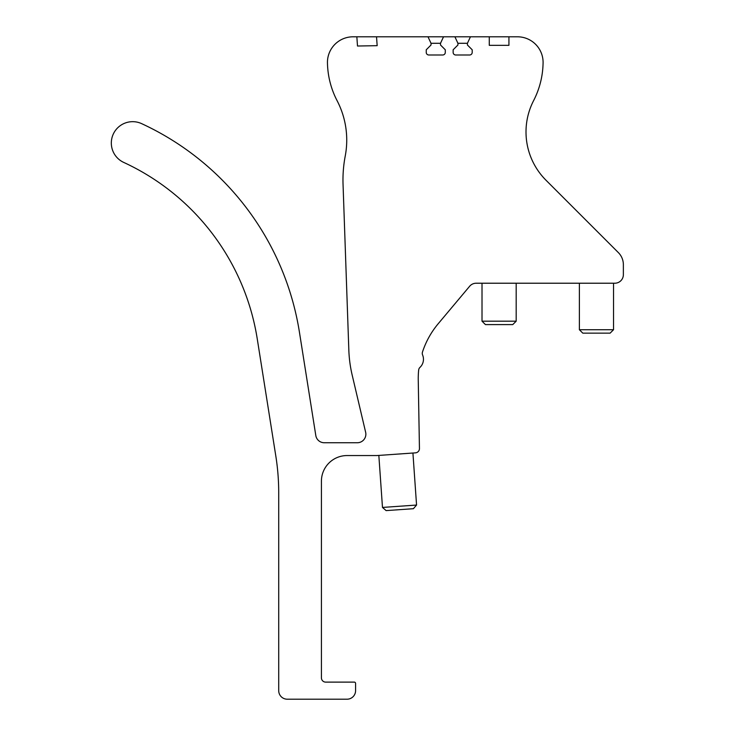<?xml version="1.0" encoding="UTF-8"?>
<svg xmlns="http://www.w3.org/2000/svg" width="736" height="736" viewBox="0 0 736 736"><rect width="100%" height="100%" fill="white"/><g stroke="black" fill="none" stroke-linecap="round" stroke-linejoin="round"><path stroke-width="1.1" d="M489.274 45.338L508.926 45.338L508.926 36.8L489.274 36.8L489.274 45.338M489.274 36.8L470.442 36.8L467.415 43.295L467.415 44.997L472.199 49.781L472.199 52.431A2.567 2.567 0 0 1 469.632 54.988L455.713 54.988A2.567 2.567 0 0 1 453.146 52.431L453.146 49.781L457.93 44.997L457.93 43.295L454.903 36.8L443.532 36.8L440.505 43.295L440.505 44.997L445.289 49.781L445.289 52.431A2.567 2.567 0 0 1 442.732 54.988L428.803 54.988A2.567 2.567 0 0 1 426.245 52.431L426.245 49.781L431.029 44.997L431.029 43.295L428.002 36.8L356.85 36.8L357.494 46.018L377.163 45.678L376.538 36.8M356.85 36.8L353.059 36.8A25.622 25.622 0 0 0 327.446 61.999A85.413 85.413 0 0 0 337.088 100.666A85.413 85.413 0 0 1 345.23 156.06A128.119 128.119 0 0 0 343.05 184.478L348.836 350.152A128.119 128.119 0 0 0 352.167 375.038L365.636 432.244A8.538 8.538 0 0 1 357.328 442.741L324.245 442.741A8.538 8.538 0 0 1 315.808 435.537L299.442 332.24A277.592 277.592 0 0 0 141.625 123.639A21.353 21.353 0 0 0 113.289 134.081A21.353 21.353 0 0 0 123.722 162.417A234.885 234.885 0 0 1 257.26 338.928L275.825 456.09A234.885 234.885 0 0 1 278.714 492.835L278.714 690.662A8.538 8.538 0 0 0 287.252 699.2L347.042 699.2A8.538 8.538 0 0 0 355.58 690.662L355.58 683.394A1.279 1.279 0 0 0 354.301 682.116L325.689 682.116A4.269 4.269 0 0 1 321.42 677.847L321.42 481.178A25.622 25.622 0 0 1 347.042 455.556L376.832 455.556L415.472 452.852A4.269 4.269 0 0 0 419.446 448.518L418.25 380.107A85.413 85.413 0 0 1 418.664 370.052A4.269 4.269 0 0 1 419.98 367.374A11.104 11.104 0 0 0 422.602 355.01A4.269 4.269 0 0 1 422.482 352.029A85.413 85.413 0 0 1 438.214 323.72L469.632 286.276A8.538 8.538 0 0 1 476.174 283.222L614.827 283.222A8.538 8.538 0 0 0 623.364 274.684L623.364 264.675A17.084 17.084 0 0 0 618.36 252.595L546.02 180.256A68.328 68.328 0 0 1 533.6 100.639A85.413 85.413 0 0 0 543.067 63.535A25.622 25.622 0 0 0 517.463 36.8L508.926 36.8M613.539 329.728L610.126 333.141L582.792 333.141L579.379 329.728L613.539 329.728L613.539 283.222M428.002 36.8L443.532 36.8M454.903 36.8L470.442 36.8M467.415 43.286L457.93 43.286M440.514 43.286L431.02 43.286M516.184 321.181L512.762 324.594L485.438 324.594L482.016 321.181L516.184 321.181L516.184 283.222M416.558 505.052L413.393 508.705L386.124 510.609L382.481 507.435L416.558 505.052L412.924 453.026M579.379 329.728L579.379 283.222M482.016 321.181L482.016 283.222M382.481 507.435L378.838 455.409"/></g></svg>
